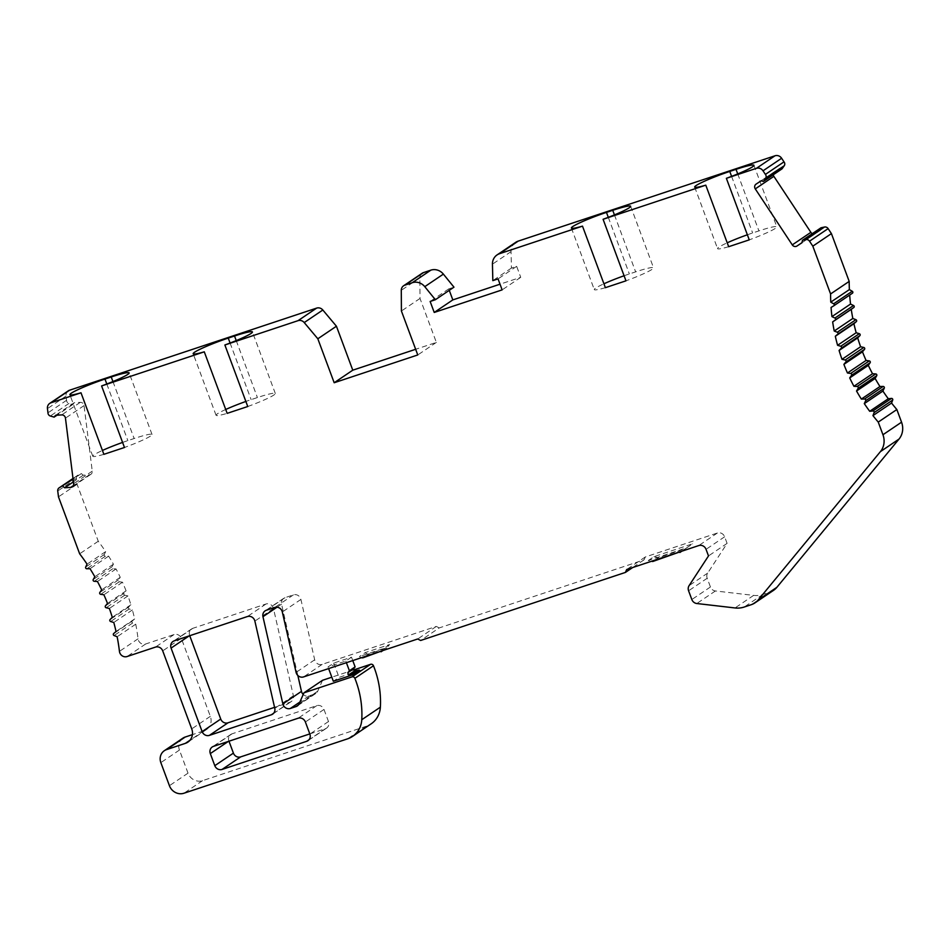 <?xml version="1.0" encoding="UTF-8"?>
<svg xmlns="http://www.w3.org/2000/svg" width="949" height="949" viewBox="0 0 949 949"><rect width="100%" height="100%" fill="white"/><g stroke="black" fill="none" stroke-linecap="round" stroke-linejoin="round"><path stroke-width="0.71" stroke-dasharray="4.75 3.56" d="M773.613 590.29A17.663 16.43 -124 0 1 769.864 592.129L762.83 594.465A23.547 21.91 -124 0 1 753.625 595.391L715.404 590.966A5.884 5.48 -124 0 1 710.445 586.98L707.195 578.249A5.884 5.48 -124 0 1 707.693 573.089L727.1 543.374L724.645 536.778A5.884 5.48 56 0 0 717.373 533.018L645.284 556.98L644.015 559.863L439.233 627.918L420.632 640.48M849.687 295.056A188.4 175.292 56 0 1 849.675 294.878L852.356 293.253M821.004 227.784L820.6 230.156L815.571 233.478A3.535 3.286 56 0 1 812.344 233.632M773.281 174.758A3.535 3.286 56 0 1 774.633 171.603A3.535 3.286 56 0 1 774.669 171.591L779.698 168.27L782.047 168.839M515.675 242.363A11.779 10.961 -124 0 0 511.048 251.627L511.428 268.069L516.659 266.337L520.74 277.322L500.028 284.202M449.268 290.335L448.747 288.899L453.966 287.167M422.198 273.229A5.884 5.48 -124 0 0 419.885 277.76L420.016 298.449L436.362 342.411L415.65 349.291M68.316 390.834A5.884 5.48 -124 0 0 66.05 396.065L66.572 400.288A3.179 2.954 -124 0 0 68.945 403.444L72.717 404.571L74.176 402.732L80.297 402.352A3.535 3.286 56 0 1 84.058 405.591L92.255 471.155A3.535 3.286 56 0 1 89.348 474.82L83.227 475.212L81.341 473.587L78.138 475.069A3.535 3.286 -124 0 0 76.347 478.45L77.083 484.298L98.257 541.25A188.4 175.292 56 0 1 105.659 551.606L104.295 554.501A1.174 1.091 -124 0 0 105.41 556.209L108.613 556.15A188.4 175.292 56 0 1 113.429 564.192L111.84 566.944A1.174 1.091 -124 0 0 112.824 568.736L116.039 568.937A188.4 175.292 56 0 1 120.25 577.3L118.447 579.91A1.174 1.091 -124 0 0 119.289 581.761L122.504 582.212A188.4 175.292 56 0 1 126.087 590.859L124.07 593.291A1.174 1.091 -124 0 0 124.782 595.201L127.961 595.913A188.4 175.292 56 0 1 130.891 604.762L128.684 607.016A1.174 1.091 -124 0 0 129.254 608.961L132.386 609.934A188.4 175.292 56 0 1 134.639 618.95L132.267 621.014A1.174 1.091 -124 0 0 132.682 622.983L135.743 624.193A188.4 175.292 56 0 1 138.044 638.807A5.884 5.48 -124 0 0 145.66 643.991L174.047 634.549A5.884 5.48 56 0 1 181.318 638.309L210.334 716.341A11.779 10.961 56 0 1 206.479 729.567A11.779 10.961 56 0 1 203.976 730.801L192.41 734.645M182.908 738.156A10.593 9.858 -124 0 0 179.444 750.066L188.021 773.138A11.779 10.961 -124 0 0 202.552 780.659L366.136 726.293A23.547 21.91 -124 0 0 371.142 723.838M353.87 669.875L331.83 677.195M322.53 680.291L317.737 691.18A5.884 5.48 56 0 1 314.641 694.016L308.959 695.914A5.884 5.48 56 0 1 303.217 694.478M297.832 675.463L281.556 604.145A5.884 5.48 56 0 1 284.973 597.692L293.407 594.881A5.884 5.48 56 0 1 300.916 599.424L314.688 659.804A5.884 5.48 -124 0 0 322.186 664.347L436.326 626.411L439.233 627.918M189.741 635.711L189.67 635.533A5.884 5.48 56 0 1 192.849 628.309L265.981 604.003A5.884 5.48 56 0 1 273.478 608.546L293.383 695.771A5.884 5.48 56 0 1 289.967 702.224L274.558 707.337M309.813 733.909L325.293 728.761A5.884 5.48 -124 0 0 328.484 721.525L323.989 709.437A5.884 5.48 -124 0 0 316.717 705.676L232.09 733.802A5.884 5.48 -124 0 0 228.911 741.039L228.97 741.216M135.743 624.193L117.142 636.743M134.639 618.95L116.039 631.5M132.386 609.934L113.785 622.485M130.891 604.762L112.29 617.324M127.961 595.913L109.36 608.463M126.087 590.859L107.486 603.41M122.504 582.212L103.904 594.774M120.25 577.3L101.65 589.863M116.039 568.937L97.439 581.488M113.429 564.192L94.829 576.755M108.613 556.15L90.013 568.7M105.659 551.606L87.059 564.157M98.257 541.25L79.657 553.813M77.083 484.298L58.482 496.849M81.341 473.587L73.085 479.162M83.227 475.212L73.429 481.831M74.176 402.732L55.576 415.294M72.717 404.571L56.964 415.211M66.572 400.288L47.972 412.839M747.373 234.783A28.256 2.61 159.6 0 1 752.64 232.968L758.915 230.892A28.256 2.61 159.6 0 1 776.816 226.835A28.256 2.61 159.6 0 1 749.259 239.86M728.666 246.704A28.256 2.61 159.6 0 1 717.563 248.614A28.256 2.61 159.6 0 1 727.219 242.814M605.379 287.677A28.256 2.61 159.6 0 1 594.288 289.587A28.256 2.61 159.6 0 1 603.932 283.787M624.086 275.756A28.256 2.61 159.6 0 1 629.353 273.941L635.628 271.865A28.256 2.61 159.6 0 1 653.529 267.808A28.256 2.61 159.6 0 1 625.972 280.833M511.428 268.069L492.828 280.631M516.659 266.337L498.059 278.887M520.74 277.322L502.14 289.884M448.747 288.899L430.146 301.462M420.016 298.449L401.415 311.011M436.362 342.411L417.762 354.962M779.698 168.27L761.098 180.832M820.6 230.156L802 242.719M849.675 294.878L831.075 307.44M727.1 543.374L708.5 555.924M645.284 556.98L626.684 569.53M648.286 560.515L654.003 556.648L692.592 543.824L686.862 547.692L648.286 560.515L651.583 561.25M644.015 559.863L632.615 567.561M436.326 626.411L417.726 638.974M365.258 652.604A3.535 3.286 -124 0 0 369.031 653.825L386.801 647.918L389.6 644.525L365.258 652.604L359.541 656.471A3.535 3.286 -124 0 0 361.355 657.704M389.6 644.525L383.871 648.381L359.541 656.471M352.755 660.563L351.498 657.183L333.74 663.09L328.022 666.945L328.627 668.582M351.498 657.183L345.78 661.05L328.022 666.945M359.837 670.469L339.054 677.372L333.324 681.24M333.74 663.09L339.054 677.372M654.003 556.648L658.44 557.644L685.605 548.617L692.592 543.824M346.385 662.687L345.78 661.05M381.795 650.919L383.871 648.381M681.667 551.262L686.862 547.692M386.801 647.918L382.91 650.539M685.605 548.617L681.726 551.239M658.44 557.644L652.722 561.511M103.88 454.334A28.256 2.61 159.6 0 1 92.788 456.255A28.256 2.61 159.6 0 1 102.433 450.455M122.587 442.424A28.256 2.61 159.6 0 1 127.854 440.609L134.129 438.521A28.256 2.61 159.6 0 1 152.03 434.464A28.256 2.61 159.6 0 1 124.473 447.489M247.76 406.516A28.256 2.61 -20.4 0 0 275.317 393.503A28.256 2.61 -20.4 0 0 257.404 397.548L251.141 399.636A28.256 2.61 -20.4 0 0 245.874 401.451M225.72 409.482A28.256 2.61 -20.4 0 0 216.064 415.282A28.256 2.61 -20.4 0 0 227.167 413.361M289.967 702.224L273.656 713.233M293.383 695.771L274.783 708.334M203.976 730.801L189.954 740.267M210.334 716.341L191.734 728.891M181.318 638.309L162.718 650.872M174.047 634.549L155.446 647.111M145.66 643.991L127.059 656.542M138.044 638.807L119.444 651.37M132.682 622.983L114.082 635.533M132.267 621.014L113.666 633.564M129.254 608.961L110.653 621.524M128.684 607.016L110.084 619.578M124.782 595.201L106.181 607.751M124.07 593.291L105.469 605.853M119.289 581.761L100.689 594.311M118.447 579.91L99.847 592.461M112.824 568.736L94.224 581.286M111.84 566.944L93.239 579.507M105.41 556.209L86.81 568.759M104.295 554.501L85.695 567.051M76.347 478.45L57.747 491.013M78.138 475.069L73.014 478.533M89.348 474.82L73.358 485.615M92.255 471.155L73.654 483.705M84.058 405.591L65.457 418.141M80.297 402.352L61.697 414.903M68.945 403.444L50.344 416.006M66.05 396.065L47.45 408.628M192.849 628.309L174.248 640.86M265.981 604.003L247.381 616.553M273.478 608.546L254.878 621.097M228.911 741.039L228.318 741.43M232.09 733.802L213.489 746.365M325.293 728.761L308.994 739.769M328.484 721.525L309.884 734.087M323.989 709.437L305.388 721.999M316.717 705.676L298.116 718.239M737.729 173.916L758.915 230.892M731.584 176.36L752.64 232.968M614.442 214.889L635.628 271.865M608.297 217.333L629.353 273.941M511.048 251.627L492.448 264.178M419.885 277.76L401.285 290.311M774.669 171.591L756.068 184.142L774.633 171.603M815.571 233.478L802.024 242.624M769.864 592.129L751.264 604.691M762.83 594.465L744.23 607.028M753.625 595.391L735.024 607.953M715.404 590.966L696.803 603.517M710.445 586.98L691.845 599.531M707.195 578.249L688.594 590.8M707.693 573.089L689.093 585.64M724.645 536.778L706.044 549.329M717.373 533.018L698.772 545.568M322.186 664.347L303.597 676.91M314.688 659.804L296.088 672.366M300.916 599.424L282.316 611.986M293.407 594.881L274.819 607.443M284.973 597.692L266.372 610.243M281.556 604.145L277.025 607.206M308.959 695.914L299.896 702.035M314.641 694.016L298.33 705.036M317.737 691.18L299.137 703.743M366.136 726.293L347.536 738.856M202.552 780.659L183.964 793.222M188.021 773.138L169.42 785.701M179.444 750.066L160.844 762.616M369.031 653.825L363.313 657.693M106.798 384.001L127.854 440.609M112.943 381.557L134.129 438.521M230.085 343.028L251.141 399.636M236.218 340.584L257.404 397.548M291.224 701.608L272.624 714.158M206.479 729.567L187.878 742.13M77.711 475.307L73.002 478.486M90.902 474.298L72.302 486.849M191.603 628.914L173.003 641.477M230.832 734.419L212.244 746.97M326.551 728.144L307.951 740.694M753.921 165.292L776.816 226.835M694.68 187.083L717.563 248.614M630.646 206.265L653.529 267.808M571.393 228.045L594.288 289.587M283.727 598.309L265.127 610.859M315.898 693.411L297.298 705.961M92.788 456.255L69.894 394.713M152.03 434.464L129.135 372.921M216.064 415.282L193.181 353.74M275.317 393.503L252.422 331.96"/><path stroke-width="1.42" d="M73.085 479.162L59.538 487.62A3.535 3.286 -124 0 0 57.747 491.013L58.482 496.849L79.657 553.813A188.4 175.292 56 0 1 87.059 564.157L85.695 567.051A1.174 1.091 -124 0 0 86.81 568.759L90.013 568.7A188.4 175.292 56 0 1 94.829 576.755L93.239 579.507A1.174 1.091 -124 0 0 94.224 581.286L97.439 581.488A188.4 175.292 56 0 1 101.65 589.863L99.847 592.461A1.174 1.091 -124 0 0 100.689 594.311L103.904 594.774A188.4 175.292 56 0 1 107.486 603.41L105.469 605.853A1.174 1.091 -124 0 0 106.181 607.751L109.36 608.463A188.4 175.292 56 0 1 112.29 617.324L110.084 619.578A1.174 1.091 -124 0 0 110.653 621.524L113.785 622.485A188.4 175.292 56 0 1 116.039 631.5L113.666 633.564A1.174 1.091 -124 0 0 114.082 635.533L117.142 636.743A188.4 175.292 56 0 1 119.444 651.37A5.884 5.48 -124 0 0 127.059 656.542L155.446 647.111A5.884 5.48 56 0 1 162.718 650.872L191.734 728.891A11.779 10.961 56 0 1 187.878 742.13A11.779 10.961 56 0 1 185.375 743.352L166.561 749.603A10.593 9.858 -124 0 0 164.319 750.718A10.593 9.858 -124 0 0 160.844 762.616L169.42 785.701A11.779 10.961 -124 0 0 183.964 793.222L347.536 738.856A23.547 21.91 -124 0 0 352.542 736.4A23.547 21.91 -124 0 0 361.771 719.722A94.2 87.652 -124 0 0 354.879 678.321A2.361 2.195 -124 0 0 351.996 676.874L303.929 692.841L299.137 703.743A5.884 5.48 56 0 1 296.041 706.578L290.358 708.464A5.884 5.48 56 0 1 282.861 703.921L262.956 616.696A5.884 5.48 56 0 1 266.372 610.243L274.819 607.443A5.884 5.48 56 0 1 282.316 611.986L296.088 672.366A5.884 5.48 -124 0 0 303.597 676.91L417.726 638.974L420.632 640.48L625.415 572.425L626.684 569.53L698.772 545.568A5.884 5.48 56 0 1 706.044 549.329L708.5 555.924L689.093 585.64A5.884 5.48 -124 0 0 688.594 590.8L691.845 599.531A5.884 5.48 -124 0 0 696.803 603.517L735.024 607.953A23.547 21.91 -124 0 0 744.23 607.028L751.264 604.691A17.663 16.43 -124 0 0 755.013 602.84L773.613 590.29A17.663 16.43 -124 0 0 776.875 587.312L899.023 439.067A17.663 16.43 -124 0 0 901.55 422.186L896.852 409.541A188.4 175.292 56 0 1 891.562 403.052L892.701 400.039A1.174 1.091 -124 0 0 891.467 398.414L888.288 398.734A188.4 175.292 56 0 1 882.902 391.059L884.266 388.165A1.174 1.091 -124 0 0 883.151 386.457L879.948 386.516A188.4 175.292 56 0 1 875.132 378.473L876.722 375.709A1.174 1.091 -124 0 0 875.737 373.93L872.522 373.728A188.4 175.292 56 0 1 868.311 365.365L870.114 362.755A1.174 1.091 -124 0 0 869.272 360.905L866.069 360.442A188.4 175.292 56 0 1 862.487 351.806L864.492 349.374A1.174 1.091 -124 0 0 863.78 347.464L860.601 346.753A188.4 175.292 56 0 1 857.682 337.891L859.877 335.638A1.174 1.091 -124 0 0 859.319 333.692L856.176 332.731A188.4 175.292 56 0 1 853.922 323.716L856.306 321.652A1.174 1.091 -124 0 0 855.891 319.683L852.819 318.473A188.4 175.292 56 0 1 851.253 309.35L853.792 307.5A1.174 1.091 -124 0 0 853.531 305.507L850.541 304.06A188.4 175.292 56 0 1 849.687 295.056M755.013 602.84A17.663 16.43 -124 0 0 758.275 599.875L880.423 451.617A17.663 16.43 -124 0 0 882.95 434.737L878.252 422.091A188.4 175.292 56 0 1 872.961 415.603L874.1 412.601A1.174 1.091 -124 0 0 872.866 410.976L869.699 411.285A188.4 175.292 56 0 1 864.302 403.622L865.666 400.727A1.174 1.091 -124 0 0 864.563 399.019L861.348 399.078A188.4 175.292 56 0 1 856.532 391.024L858.121 388.271A1.174 1.091 -124 0 0 857.149 386.48L853.922 386.29A188.4 175.292 56 0 1 849.711 377.916L851.526 375.306A1.174 1.091 -124 0 0 850.672 373.455L847.469 373.004A188.4 175.292 56 0 1 843.886 364.369L845.891 361.925A1.174 1.091 -124 0 0 845.179 360.027L842 359.315A188.4 175.292 56 0 1 839.082 350.454L841.277 348.2A1.174 1.091 -124 0 0 840.719 346.255L837.576 345.294A188.4 175.292 56 0 1 835.322 336.266L837.706 334.214A1.174 1.091 -124 0 0 837.291 332.233L834.218 331.023A188.4 175.292 56 0 1 832.653 321.901L835.191 320.05A1.174 1.091 -124 0 0 834.93 318.057L831.941 316.61A188.4 175.292 56 0 1 831.075 307.44L833.756 305.815A1.174 1.091 -124 0 0 833.803 305.78L852.356 293.253A1.174 1.091 -124 0 0 852.249 291.26L849.367 289.587A188.4 175.292 56 0 1 849.189 281.402L831.419 233.608L828.121 228.614A3.535 3.286 -124 0 0 824.479 227.036L821.004 227.784L802.403 240.334L802 242.719L796.97 246.028A3.535 3.286 56 0 1 792.285 244.889L755.274 188.898A3.535 3.286 56 0 1 756.033 184.165L761.098 180.832L763.447 181.401L765.641 178.282A3.179 2.954 -124 0 0 765.392 174.414L763.02 170.82A5.884 5.48 -124 0 0 756.4 168.341L726.376 178.317L749.259 239.86L728.666 246.704L705.783 185.162L603.089 219.29L625.972 280.833L605.379 287.677L582.496 226.135L499.577 253.691A11.779 10.961 -124 0 0 497.074 254.913A11.779 10.961 -124 0 0 492.448 264.178L492.828 280.631L498.059 278.887L502.14 289.884L434.227 312.446L430.146 301.462L435.366 299.718L424.772 286.669A11.779 10.961 -124 0 0 412.269 282.707L404.843 285.175A5.884 5.48 -124 0 0 401.285 290.311L401.415 311.011L417.762 354.962L334.178 382.744L317.832 338.781L304.226 322.565A5.884 5.48 -124 0 0 298.045 320.667L224.877 344.985A28.256 2.61 -20.4 0 0 252.422 331.96A28.256 2.61 -20.4 0 0 234.522 336.005L228.258 338.093A28.256 2.61 -20.4 0 0 193.181 353.74A28.256 2.61 -20.4 0 0 204.284 351.83L101.59 385.946A28.256 2.61 -20.4 0 0 129.135 372.921A28.256 2.61 -20.4 0 0 111.235 376.978L104.971 379.066A28.256 2.61 -20.4 0 0 69.894 394.713A28.256 2.61 -20.4 0 0 80.997 392.791L50.973 402.779A5.884 5.48 -124 0 0 47.45 408.628L47.972 412.839A3.179 2.954 -124 0 0 50.344 416.006L54.117 417.121L55.576 415.294L61.697 414.903A3.535 3.286 56 0 1 65.457 418.141L73.654 483.705A3.535 3.286 56 0 1 70.748 487.371L64.639 487.762L62.741 486.149M812.344 233.632A3.535 3.286 56 0 1 810.873 232.339L773.862 176.348A3.535 3.286 56 0 1 773.281 174.758M763.447 181.401L782.047 168.839L784.242 165.731A3.179 2.954 -124 0 0 783.993 161.864L781.62 158.258A5.884 5.48 -124 0 0 775.001 155.778L518.178 241.129A11.779 10.961 -124 0 0 515.675 242.363L497.074 254.913M500.028 284.202L452.827 299.896L449.268 290.335M435.366 299.718L453.966 287.167L443.373 274.119A11.779 10.961 -124 0 0 430.858 270.145L423.444 272.612A5.884 5.48 -124 0 0 422.198 273.229L403.598 285.779M415.65 349.291L352.779 370.181L336.432 326.231L322.826 310.015A5.884 5.48 -124 0 0 316.646 308.105L69.574 390.217A5.884 5.48 -124 0 0 68.316 390.834L49.716 403.384M192.41 734.645L185.162 737.053A10.593 9.858 -124 0 0 182.908 738.156L164.319 750.718M352.542 736.4L371.142 723.838A23.547 21.91 -124 0 0 380.371 707.159A94.2 87.652 -124 0 0 373.479 665.759A2.361 2.195 -124 0 0 370.596 664.312L353.87 669.875M331.83 677.195L322.53 680.291L303.929 692.841M303.217 694.478A5.884 5.48 56 0 1 301.462 691.37L297.832 675.463M274.558 707.337L227.997 722.818A5.884 5.48 56 0 1 220.737 719.057L189.741 635.711M228.97 741.216L233.407 753.126A5.884 5.48 -124 0 0 240.666 756.887L309.813 733.909M274.783 708.334A5.884 5.48 56 0 1 271.367 714.775L209.397 735.368A5.884 5.48 56 0 1 202.137 731.608L171.069 648.096A5.884 5.48 56 0 1 174.248 640.86L247.381 616.553A5.884 5.48 56 0 1 254.878 621.097L274.783 708.334M73.429 481.831L64.639 487.762M56.964 415.211L54.117 417.121M852.404 293.229L833.803 305.78A1.174 1.091 -124 0 0 833.649 303.81L830.766 302.138A188.4 175.292 56 0 1 830.589 293.953L812.819 246.159L809.521 241.176A3.535 3.286 -124 0 0 805.891 239.599L802.403 240.334M101.59 385.946L124.473 447.489L103.88 454.334L80.997 392.791M224.877 344.985L247.76 406.516L227.167 413.361L204.284 351.83M213.489 746.365A5.884 5.48 -124 0 0 210.31 753.589L214.806 765.677A5.884 5.48 -124 0 0 222.066 769.437L306.705 741.311A5.884 5.48 -124 0 0 309.884 734.087L305.388 721.999A5.884 5.48 -124 0 0 298.116 718.239L213.489 746.365M727.219 242.814A28.256 2.61 159.6 0 1 747.373 234.783M603.932 283.787A28.256 2.61 159.6 0 1 624.086 275.756M705.783 185.162A28.256 2.61 159.6 0 1 694.68 187.083A28.256 2.61 159.6 0 1 729.757 171.437L736.021 169.349A28.256 2.61 159.6 0 1 753.921 165.292A28.256 2.61 159.6 0 1 726.376 178.317M582.496 226.135A28.256 2.61 159.6 0 1 571.393 228.045A28.256 2.61 159.6 0 1 606.47 212.398L612.734 210.322A28.256 2.61 159.6 0 1 630.646 206.265A28.256 2.61 159.6 0 1 603.089 219.29M452.827 299.896L434.227 312.446M352.779 370.181L334.178 382.744M336.432 326.231L317.832 338.781M783.993 161.864L765.392 174.414M831.419 233.608L812.819 246.159M849.189 281.402L830.589 293.953M849.367 289.587L830.766 302.138M850.541 304.06L831.941 316.61M851.253 309.35L832.653 321.901M852.819 318.473L834.218 331.023M853.922 323.716L835.322 336.266M856.176 332.731L837.576 345.294M857.682 337.891L839.082 350.454M860.601 346.753L842 359.315M862.487 351.806L843.886 364.369M866.069 360.442L847.469 373.004M868.311 365.365L849.711 377.916M872.522 373.728L853.922 386.29M875.132 378.473L856.532 391.024M879.948 386.516L861.348 399.078M882.902 391.059L864.302 403.622M888.288 398.734L869.699 411.285M891.562 403.052L872.961 415.603M896.852 409.541L878.252 422.091M632.615 567.561L625.415 572.425M352.755 660.563L355.116 666.898L353.502 668.867L354.321 671.062L358.9 670.113A1.174 1.091 -124 0 1 359.837 670.469L354.119 674.324L333.324 681.24L328.627 668.582M354.119 674.324A1.174 1.091 -124 0 0 353.182 673.98L348.591 674.929L347.773 672.734L349.398 670.765L346.385 662.687M361.355 657.704A3.535 3.286 -124 0 0 363.313 657.693L381.795 650.919M651.583 561.25L652.722 561.511L681.667 551.262M355.116 666.898L349.398 670.765M353.502 668.867L347.773 672.734M354.321 671.062L348.591 674.929M356.409 670.374L350.679 674.229M382.91 650.539L381.071 651.785M681.726 551.239L679.887 552.484M102.433 450.455A28.256 2.61 159.6 0 1 122.587 442.424M245.874 401.451A28.256 2.61 -20.4 0 0 225.72 409.482M273.656 713.233L271.367 714.775M189.954 740.267L185.375 743.352M185.162 737.053L166.561 749.603M227.997 722.818L209.397 735.368M73.014 478.533L59.538 487.62M73.358 485.615L70.748 487.371M69.574 390.217L50.973 402.779M316.646 308.105L298.045 320.667M220.737 719.057L202.137 731.608M189.088 635.937L171.069 648.096M228.318 741.43L210.31 753.589M233.407 753.126L214.806 765.677M240.666 756.887L222.066 769.437M308.994 739.769L306.705 741.311M736.021 169.349L737.729 173.916M729.757 171.437L731.584 176.36M518.178 241.129L499.577 253.691M775.001 155.778L756.4 168.341M612.734 210.322L614.442 214.889M606.47 212.398L608.297 217.333M443.373 274.119L424.772 286.669M430.858 270.145L412.269 282.707M423.444 272.612L404.843 285.175M322.826 310.015L304.226 322.565M781.62 158.258L763.02 170.82M784.242 165.731L765.641 178.282M773.862 176.348L755.274 188.898M810.873 232.339L792.285 244.889M802.024 242.624L796.97 246.028M824.479 227.036L805.891 239.599M828.121 228.614L809.521 241.176M852.249 291.26L833.649 303.81M853.531 305.507L834.93 318.057M853.792 307.5L835.191 320.05M855.891 319.683L837.291 332.233M856.306 321.652L837.706 334.214M859.319 333.692L840.719 346.255M859.877 335.638L841.277 348.2M863.78 347.464L845.179 360.027M864.492 349.374L845.891 361.925M869.272 360.905L850.672 373.455M870.114 362.755L851.526 375.306M875.737 373.93L857.149 386.48M876.722 375.709L858.121 388.271M883.151 386.457L864.563 399.019M884.266 388.165L865.666 400.727M891.467 398.414L872.866 410.976M892.701 400.039L874.1 412.601M901.55 422.186L882.95 434.737M899.023 439.067L880.423 451.617M776.875 587.312L758.275 599.875M277.025 607.206L262.956 616.696M301.462 691.37L282.861 703.921M299.896 702.035L290.358 708.464M298.33 705.036L296.041 706.578M370.596 664.312L351.996 676.874M373.479 665.759L354.879 678.321M380.371 707.159L361.771 719.722M358.9 670.113L353.182 673.98M104.971 379.066L106.798 384.001M111.235 376.978L112.943 381.557M228.258 338.093L230.085 343.028M234.522 336.005L236.218 340.584M73.002 478.486L59.111 487.869"/></g></svg>
